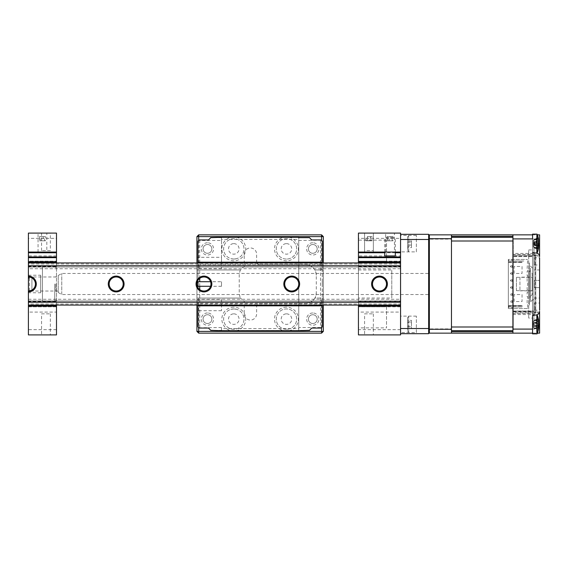 <?xml version="1.0" encoding="UTF-8"?>
<svg xmlns="http://www.w3.org/2000/svg" width="568" height="568" viewBox="0 0 568 568"><rect width="100%" height="100%" fill="white"/><g stroke="black" fill="none" stroke-linecap="round" stroke-linejoin="round"><path stroke-width="0.43" stroke-dasharray="2.84 2.13" d="M416.365 332.628L416.365 316.127L416.365 332.628L400.568 332.628L400.568 316.127L400.568 332.628M416.365 316.127L400.568 316.127M416.365 251.872L416.365 235.372L416.365 251.872L400.568 251.872L400.568 235.372L400.568 251.872M416.365 235.372L400.568 235.372M400.568 333.679L428.655 333.679L428.655 239.483L400.568 239.483L400.568 234.321L400.568 333.679L400.568 305.556L358.436 305.556L358.436 306.209L358.436 262.934M428.655 239.483L428.655 234.321M358.436 305.066L358.436 301.395L400.568 301.395L400.568 305.066L400.568 304.015L28.4 304.015L28.4 305.066L400.568 305.066L400.568 299.272L400.568 300.969L28.4 300.969L28.4 305.066L400.568 305.066L28.4 305.066L28.4 299.272L28.4 300.969L400.568 300.969L400.568 305.066L400.568 262.934L28.4 262.934L28.4 267.031L400.568 267.031L400.568 262.934L28.4 262.934L400.568 262.934L400.568 268.728L400.568 267.031L28.4 267.031L28.4 262.934L28.4 263.985L400.568 263.985L400.568 262.934L400.568 266.605L358.436 266.605M386.524 261.181L386.524 240.115L386.524 261.181L358.436 261.181L358.436 261.791L400.568 261.791L400.568 257.666L358.436 257.666M386.524 240.115L358.436 240.115L358.436 252.05L400.568 252.05L400.568 239.483M428.655 239.057L428.655 248.188L428.655 239.057M428.655 319.812L428.655 328.943L428.655 319.812M428.655 245.376L428.655 322.624L428.655 245.376M400.568 328.517L428.655 328.517M400.568 255.032L400.568 246.256L400.568 255.032M400.568 321.744L400.568 312.968L400.568 321.744M386.524 306.819L386.524 327.885L386.524 306.819L358.436 306.819L400.568 306.819L400.568 261.181L400.568 306.819L358.436 306.819L358.436 312.088L400.568 312.088L400.568 261.181L358.436 261.181L358.436 252.753M358.436 327.885L358.436 306.819L358.436 327.885L386.524 327.885M373.353 250.644L373.353 233.093L364.578 233.093L373.353 233.093L364.578 233.093L373.353 233.093L373.353 252.05L364.578 252.05L364.578 233.093L364.578 250.644L373.353 250.644L364.578 250.644M394.419 252.05L385.644 252.05L394.419 252.05L394.419 233.093L385.644 233.093L394.419 233.093M385.644 252.05L385.644 233.093M364.578 252.05L373.353 252.05M364.578 313.841L373.353 313.841L364.578 313.841L364.578 334.907L373.353 334.907L364.578 334.907M373.353 313.841L373.353 334.907M358.436 298.044L358.436 269.956L358.436 298.044L391.785 298.044L391.785 269.956L391.785 298.044M358.436 269.956L391.785 269.956M400.568 257.666L400.568 252.05M395.3 252.753L384.763 252.753M358.436 305.506L400.568 305.506L400.568 266.605M400.568 262.494L358.436 262.494M358.436 301.395L358.436 305.556M400.568 301.395L400.568 306.209L358.436 306.209M400.568 329.646L358.436 329.646L358.436 334.907L400.568 334.907L400.568 312.088M358.436 329.646L358.436 312.088M400.568 301.558L358.436 301.558L358.436 306.819M358.436 301.558L358.436 266.442L400.568 266.442M358.436 262.444L358.436 266.442M400.568 255.912L400.568 245.376L400.568 255.912L358.436 255.912L358.436 261.181L400.568 261.181L400.568 233.093L358.436 233.093L358.436 238.354L400.568 238.354M358.436 240.115L358.436 261.181M358.436 255.912L358.436 238.354M400.568 305.506L400.568 306.209M400.568 306.819L400.568 261.181L400.568 306.819M207.462 312.968A6.141 6.141 0 0 0 201.313 319.109A6.141 6.141 0 0 0 207.462 325.251A6.141 6.141 0 0 0 213.603 319.109A6.141 6.141 0 0 0 207.462 312.968M207.462 323.497A4.388 4.388 0 0 1 203.074 319.109A4.388 4.388 0 0 1 207.462 314.722A4.388 4.388 0 0 1 211.85 319.109A4.388 4.388 0 0 1 207.462 323.497A4.388 4.388 0 0 1 203.074 319.109A4.388 4.388 0 0 1 207.462 314.722A4.388 4.388 0 0 1 211.85 319.109A4.388 4.388 0 0 1 207.462 323.497M233.796 307.174A11.935 11.935 0 0 0 221.854 319.109A11.935 11.935 0 0 0 233.796 331.045A11.935 11.935 0 0 0 245.731 319.109A11.935 11.935 0 0 0 233.796 307.174M233.796 329.291A10.181 10.181 0 0 1 223.614 319.109A10.181 10.181 0 0 1 233.796 308.928C229.841 309.446 229.841 309.446 233.796 308.928A10.181 10.181 0 0 1 243.977 319.109A10.181 10.181 0 0 1 233.796 329.291A10.181 10.181 0 0 1 223.614 319.109A10.181 10.181 0 0 1 233.796 308.928C237.744 309.446 237.744 309.446 233.796 308.928A10.181 10.181 0 0 1 243.977 319.109A10.181 10.181 0 0 1 233.796 329.291M286.457 307.174A11.935 11.935 0 0 0 274.521 319.109A11.935 11.935 0 0 0 286.457 331.045A11.935 11.935 0 0 0 298.392 319.109A11.935 11.935 0 0 0 286.457 307.174M286.457 329.291A10.181 10.181 0 0 1 276.275 319.109A10.181 10.181 0 0 1 286.457 308.928A10.181 10.181 0 0 1 296.638 319.109A10.181 10.181 0 0 1 286.457 329.291A10.181 10.181 0 0 1 276.275 319.109A10.181 10.181 0 0 1 286.457 308.928A10.181 10.181 0 0 1 296.638 319.109A10.181 10.181 0 0 1 286.457 329.291M312.791 312.968A6.141 6.141 0 0 0 306.649 319.109A6.141 6.141 0 0 0 312.791 325.251A6.141 6.141 0 0 0 318.932 319.109A6.141 6.141 0 0 0 312.791 312.968M312.791 323.497A4.388 4.388 0 0 1 308.403 319.109A4.388 4.388 0 0 1 312.791 314.722A4.388 4.388 0 0 1 317.178 319.109A4.388 4.388 0 0 1 312.791 323.497A4.388 4.388 0 0 1 308.403 319.109A4.388 4.388 0 0 1 312.791 314.722A4.388 4.388 0 0 1 317.178 319.109A4.388 4.388 0 0 1 312.791 323.497M221.506 257.318L221.506 268.55L221.506 257.318L196.926 257.318L196.926 268.55L196.926 257.318M221.506 268.55L196.926 268.55M221.506 299.45L221.506 310.682L221.506 299.45L196.926 299.45L196.926 310.682L196.926 299.45M221.506 310.682L196.926 310.682M312.791 242.749A6.141 6.141 0 0 0 306.649 248.891A6.141 6.141 0 0 0 312.791 255.032A6.141 6.141 0 0 0 318.932 248.891A6.141 6.141 0 0 0 312.791 242.749M312.791 253.278A4.388 4.388 0 0 1 308.403 248.891A4.388 4.388 0 0 1 312.791 244.503A4.388 4.388 0 0 1 317.178 248.891A4.388 4.388 0 0 1 312.791 253.278A4.388 4.388 0 0 1 308.403 248.891A4.388 4.388 0 0 1 312.791 244.503A4.388 4.388 0 0 1 317.178 248.891A4.388 4.388 0 0 1 312.791 253.278M286.457 236.955A11.935 11.935 0 0 0 274.521 248.891A11.935 11.935 0 0 0 286.457 260.826A11.935 11.935 0 0 0 298.392 248.891A11.935 11.935 0 0 0 286.457 236.955M286.457 259.072A10.181 10.181 0 0 1 276.275 248.891A10.181 10.181 0 0 1 286.457 238.709A10.181 10.181 0 0 1 296.638 248.891A10.181 10.181 0 0 1 286.457 259.072A10.181 10.181 0 0 1 276.275 248.891A10.181 10.181 0 0 1 286.457 238.709A10.181 10.181 0 0 1 296.638 248.891A10.181 10.181 0 0 1 286.457 259.072M233.796 236.955A11.935 11.935 0 0 0 221.854 248.891A11.935 11.935 0 0 0 233.796 260.826A11.935 11.935 0 0 0 245.731 248.891A11.935 11.935 0 0 0 233.796 236.955M233.796 259.072A10.181 10.181 0 0 1 223.614 248.891A10.181 10.181 0 0 1 233.796 238.709A10.181 10.181 0 0 1 243.977 248.891A10.181 10.181 0 0 1 233.796 259.072C229.848 258.554 229.848 258.554 233.796 259.072A10.181 10.181 0 0 1 223.614 248.891A10.181 10.181 0 0 1 233.796 238.709A10.181 10.181 0 0 1 243.977 248.891A10.181 10.181 0 0 1 233.796 259.072C237.736 258.554 237.736 258.554 233.796 259.072M207.462 242.749A6.141 6.141 0 0 0 201.313 248.891A6.141 6.141 0 0 0 207.462 255.032A6.141 6.141 0 0 0 213.603 248.891A6.141 6.141 0 0 0 207.462 242.749M207.462 253.278A4.388 4.388 0 0 1 203.074 248.891A4.388 4.388 0 0 1 207.462 244.503A4.388 4.388 0 0 1 211.85 248.891A4.388 4.388 0 0 1 207.462 253.278A4.388 4.388 0 0 1 203.074 248.891A4.388 4.388 0 0 1 207.462 244.503A4.388 4.388 0 0 1 211.85 248.891A4.388 4.388 0 0 1 207.462 253.278M323.32 236.6L321.566 234.847L198.686 234.847L196.926 236.6L323.32 236.6L323.32 269.956L321.566 269.956L321.566 240.285M298.747 236.6L221.506 236.6L298.747 236.6L298.747 239.412L221.506 239.412L221.506 236.6M323.32 331.4L321.566 333.153L198.686 333.153L196.926 331.4L196.926 298.044L240.626 298.044A8.776 8.776 0 0 0 244.219 301.203L244.219 313.841A6.198 6.198 0 0 0 250.417 320.04A6.198 6.198 0 0 0 256.615 313.841L256.615 306.819A3.514 3.514 0 0 1 260.123 303.312L305.769 303.312A10.536 10.536 0 0 0 314.892 298.044L323.32 298.044L323.32 269.956L314.892 269.956C315.318 270.048 315.787 271.802 316.298 275.224L316.298 292.776C315.794 296.191 315.318 297.944 314.892 298.044L323.32 298.044L323.32 305.066L323.32 303.312L196.926 303.312L196.926 305.066L323.32 305.066L323.32 331.4L196.926 331.4M260.123 303.312L305.769 303.312A10.536 10.536 0 0 0 316.298 292.776M233.796 313.841A5.268 5.268 0 0 1 239.057 319.109A5.268 5.268 0 0 1 233.796 324.378A5.268 5.268 0 0 1 228.528 319.109A5.268 5.268 0 0 1 233.796 313.841M286.457 313.841A5.268 5.268 0 0 1 291.725 319.109A5.268 5.268 0 0 1 286.457 324.378A5.268 5.268 0 0 1 281.188 319.109A5.268 5.268 0 0 1 286.457 313.841M198.686 298.044L198.686 327.715M298.747 331.4L221.506 331.4L298.747 331.4L221.506 331.4L221.506 331.023L221.506 331.4L298.747 331.4L298.747 262.934L298.747 330.342L309.454 330.342L311.74 328.063L320.515 328.063M321.566 327.715L321.566 298.044M198.686 240.285L198.686 269.956L196.926 269.956L196.926 298.044L240.626 298.044C240.2 297.973 239.731 296.382 239.22 293.28L239.22 274.72C239.731 271.625 240.193 270.034 240.626 269.956L196.926 269.956L196.926 236.6M198.686 269.956L240.626 269.956A8.776 8.776 0 0 1 244.219 266.797L244.219 262.934M323.32 262.934L196.926 262.934L196.926 264.688L323.32 264.688L323.32 262.934M323.32 264.688L323.32 303.312M196.926 303.312L196.926 264.688M316.298 275.224A10.536 10.536 0 0 0 305.769 264.688A10.536 10.536 0 0 1 314.892 269.956L321.566 269.956M286.457 243.622A5.268 5.268 0 0 1 291.725 248.891A5.268 5.268 0 0 1 286.457 254.159A5.268 5.268 0 0 1 281.188 248.891A5.268 5.268 0 0 1 286.457 243.622M233.796 243.622A5.268 5.268 0 0 1 239.057 248.891A5.268 5.268 0 0 1 233.796 254.159A5.268 5.268 0 0 1 228.528 248.891A5.268 5.268 0 0 1 233.796 243.622M256.97 262.721A3.514 3.514 0 0 1 256.615 261.181L256.615 254.159A6.198 6.198 0 0 0 250.417 247.96A6.198 6.198 0 0 0 244.219 254.159L244.219 262.721M257.084 262.934A3.514 3.514 0 0 0 260.123 264.688L305.769 264.688L260.123 264.688M516.426 290.532L516.426 277.326L516.426 290.532M532.23 290.532L532.23 277.326L532.23 290.532M29.451 291.015L31.915 291.015L31.915 290.298L29.451 290.298L29.451 276.985L31.915 276.978L31.915 277.702L29.451 277.702L29.451 291.015L28.4 289.943L28.4 278.774L29.451 277.702M58.241 277.127L58.241 291.022L58.241 277.127M29.451 276.985L28.4 278.057L28.4 289.226L29.451 290.298M28.4 278.057L28.4 289.226M28.4 289.943L28.4 278.774M58.241 291.022L31.915 291.022L31.915 277.702M31.915 290.298L31.915 276.985L58.241 276.978M61.756 294.309L61.756 273.464L61.756 294.309M428.655 294.309L428.655 273.464L428.655 294.309M58.241 275.672L58.241 292.506L58.241 275.672M46.832 252.05L38.056 252.05L46.832 252.05L46.832 233.093L38.056 233.093L46.832 233.093M38.056 252.05L38.056 233.093M50.346 250.644L41.563 250.644L50.346 250.644L50.346 233.093L41.563 233.093L50.346 233.093M41.563 250.644L41.563 233.093M41.563 313.841L50.346 313.841L41.563 313.841L41.563 334.907L50.346 334.907L41.563 334.907M50.346 313.841L50.346 334.907M28.4 263.985L28.4 276.978L28.4 261.791L56.488 261.791L28.4 261.791L28.4 266.605L28.4 262.934M28.4 266.605L56.488 266.605L56.488 262.934M28.4 292.776L28.4 275.224L28.4 292.776L40.69 292.776L40.69 275.224L40.69 292.776M28.4 275.224L40.69 275.224M42.444 301.558L42.444 266.442L42.444 301.558L56.488 301.558L56.488 233.093L28.4 233.093L28.4 238.354L56.488 238.354M42.444 266.442L56.488 266.442L28.4 266.442L28.4 261.181L56.488 261.181L28.4 261.181L28.4 238.354M28.4 252.05L56.488 252.05M56.488 257.666L28.4 257.666M28.4 262.444L56.488 262.444L56.488 266.605M28.4 261.791L56.488 261.791L56.488 262.494L28.4 262.494M28.4 305.506L56.488 305.506L56.488 306.209L28.4 306.209L28.4 291.022L28.4 304.015M56.488 305.506L56.488 262.494M28.4 306.209L56.488 306.209L56.488 305.556L28.4 305.556L28.4 306.209L56.488 306.209M28.4 305.066L28.4 305.556M56.488 305.066L56.488 305.556M28.4 301.558L28.4 306.819L56.488 306.819L56.488 301.558L28.4 301.558L28.4 266.442M56.488 306.819L28.4 306.819L28.4 312.088L56.488 312.088L56.488 306.819M56.488 329.646L28.4 329.646L28.4 334.907L56.488 334.907L56.488 312.088M28.4 329.646L28.4 312.088M56.488 262.444L56.488 261.791M54.734 284L54.734 301.558L54.734 284M56.488 284L56.488 299.797L56.488 284M55.785 284L55.785 291.022L55.785 284M41.634 236.6L45.39 236.6L41.634 236.6L41.634 240.818L39.497 240.818L39.497 236.6M39.497 240.818L40.314 240.818L40.314 236.6M40.314 240.818L43.253 240.818L43.253 236.6M43.253 240.818L45.39 240.818L45.39 236.6M45.39 240.818L44.574 240.818L44.574 236.6M45.468 236.6L39.419 236.6L45.468 236.6M44.574 240.818L41.634 240.818M389.243 236.6L392.971 236.6L389.243 236.6L389.243 240.818L387.092 240.818L387.092 236.6M387.092 240.818L387.887 240.818L387.887 236.6M387.887 240.818L390.827 240.818L390.827 236.6M390.827 240.818L392.971 240.818L392.971 236.6M392.971 240.818L392.176 240.818L392.176 236.6M393.077 236.6L386.985 236.6L393.077 236.6M392.176 240.818L389.243 240.818M395.3 255.912L384.763 255.912M393.752 237.552L384.763 237.552L393.752 237.552M367.34 236.6L372.005 236.6L367.34 236.6L367.34 240.818L365.927 240.818L365.927 236.6M365.927 240.818L367.553 240.818L367.553 236.6M367.553 240.818L370.592 240.818L370.592 236.6M370.592 240.818L372.005 240.818L372.005 236.6M372.005 240.818L370.379 240.818L370.379 236.6M370.975 236.6L366.956 236.6L370.975 236.6M370.379 240.818L367.34 240.818M407.59 236.913L407.59 250.424L407.59 236.913M408.683 251.418L408.683 235.727L408.683 251.418M407.59 246.192L407.59 239.625L407.59 247.627L407.59 246.192L411.452 246.192L411.452 242.195L407.59 242.195M407.59 239.625L411.452 239.625L411.452 247.627L407.59 247.627M411.452 247.627L411.452 246.192M411.452 241.052L407.59 241.052M411.452 245.049L407.59 245.049M407.59 317.626L407.59 331.179L407.59 317.626M408.683 332.216L408.683 316.475L408.683 332.216M407.59 325.968L407.59 320.352L407.59 328.403L407.59 325.968L411.452 325.968L411.452 321.942L407.59 321.942M411.452 321.942L411.452 320.352L407.59 320.352M411.452 320.352L411.452 322.787L407.59 322.787M411.452 322.787L411.452 326.813L407.59 326.813M411.452 326.813L411.452 328.403L407.59 328.403M379.502 291.022A7.022 7.022 0 0 1 372.48 284A7.022 7.022 0 0 1 379.502 276.978A7.022 7.022 0 0 1 386.524 284A7.022 7.022 0 0 1 379.502 291.022M203.947 291.022A7.022 7.022 0 0 1 196.926 284A7.022 7.022 0 0 1 203.947 276.978A7.022 7.022 0 0 1 210.969 284A7.022 7.022 0 0 1 203.947 291.022M203.947 291.902A7.902 7.902 0 0 1 196.052 284A7.902 7.902 0 0 1 203.947 276.098A7.902 7.902 0 0 1 211.85 284A7.902 7.902 0 0 1 203.947 291.902M28.4 268.728L28.4 267.031L28.4 268.728L400.568 268.728M116.177 291.902A7.902 7.902 0 0 1 108.275 284A7.902 7.902 0 0 1 116.177 276.098A7.902 7.902 0 0 1 124.072 284A7.902 7.902 0 0 1 116.177 291.902M116.177 291.022A7.022 7.022 0 0 1 109.155 284A7.022 7.022 0 0 1 116.177 276.978A7.022 7.022 0 0 1 123.199 284A7.022 7.022 0 0 1 116.177 291.022M291.725 291.022A7.022 7.022 0 0 1 284.703 284A7.022 7.022 0 0 1 291.725 276.978A7.022 7.022 0 0 1 298.747 284A7.022 7.022 0 0 1 291.725 291.022M400.568 304.015L400.568 263.985M28.4 276.978A7.022 7.022 0 0 1 35.422 284A7.022 7.022 0 0 1 28.4 291.022M28.4 276.098A7.902 7.902 0 0 1 36.302 284A7.902 7.902 0 0 1 28.4 291.902M291.725 276.098A7.902 7.902 0 0 1 299.627 284A7.902 7.902 0 0 1 291.725 291.902A7.902 7.902 0 0 1 283.822 284A7.902 7.902 0 0 1 291.725 276.098M379.502 276.098A7.902 7.902 0 0 1 387.397 284A7.902 7.902 0 0 1 379.502 291.902A7.902 7.902 0 0 1 371.6 284A7.902 7.902 0 0 1 379.502 276.098M221.506 281.721L221.506 286.279L221.506 281.721L210.593 281.721M221.506 286.279L210.593 286.279M197.983 281.721L197.983 286.279L197.983 281.721M221.506 330.697L298.747 330.697M221.506 331.023L221.506 330.519L221.506 331.023L298.747 331.023L221.506 331.023M221.506 331.4L221.506 328.588L298.747 328.588M221.506 237.303L298.747 237.303M198.814 327.8L221.506 327.537L221.506 330.342L210.799 330.342L208.513 328.063L199.737 328.063M199.737 262.721L199.737 240.463L221.506 240.463L221.506 262.721M221.506 328.588L221.506 327.537M199.737 239.937L208.513 239.937L210.799 237.658L221.506 237.658L221.506 240.463M221.506 262.934L221.506 239.412M199.737 240.463L198.814 240.2M197.983 241.691L197.983 262.721M197.983 262.934L197.983 280.301L197.983 262.934M322.269 326.309L322.269 262.934L322.269 305.066L197.983 305.066L197.983 300.969C197.983 298.796 197.983 298.796 197.983 300.969L197.983 326.309M321.438 240.2L298.747 240.463L298.747 262.721M320.515 262.934L320.515 327.537L298.747 327.537M322.269 262.721L322.269 241.691M320.515 327.537L321.438 327.8M298.747 262.934L298.747 239.412M320.515 239.937L311.74 239.937L309.454 237.658L298.747 237.658L298.747 240.463M197.983 267.031C197.983 269.204 197.983 269.204 197.983 267.031M322.269 305.463L197.983 305.463M322.269 262.934L322.269 267.031C322.269 269.204 322.269 269.204 322.269 267.031L322.269 262.934M322.269 305.066L322.269 300.969C322.269 298.796 322.269 298.796 322.269 300.969L322.269 305.066M322.269 281.721L322.269 286.279L322.269 281.721M533.984 298.044L539.6 298.044L539.6 269.956L539.6 298.044L539.6 269.956L533.984 269.956L533.984 298.044L533.984 269.956M534.332 287.6L539.6 287.6L539.6 280.4L539.6 287.6L539.6 280.4L539.6 287.6L534.332 287.6L534.332 280.4L539.6 280.4L534.332 280.4L534.332 287.6M534.332 264.979L539.6 264.979L539.6 257.78L539.6 264.979L539.6 257.78L534.332 257.78L534.332 264.979L534.332 257.78M534.332 310.22L539.6 310.22L539.6 303.021L539.6 310.22L539.6 303.021L534.332 303.021L534.332 310.22L534.332 303.021M535.39 312.435A2.109 2.109 0 0 1 533.281 314.544L533.281 313.493A1.051 1.051 0 0 0 534.332 312.435L535.39 312.435L535.39 255.564L534.332 255.564A1.051 1.051 0 0 0 533.281 254.507L512.918 254.507L512.918 234.847L512.918 236.352L512.918 234.847L429.358 234.847L429.358 328.9L451.475 328.9L451.475 239.1L428.655 239.156L428.655 234.996L428.655 333.004L428.655 328.844L429.358 328.9L429.358 333.153L451.475 333.153L451.475 328.9M538.329 319.479L533.835 320.551L538.208 318.392L533.835 320.551L533.359 321.651L533.835 320.551L538.365 319.344L538.208 318.392A23.984 21.307 -36.9 0 1 538.606 320.153L538.606 321.58A23.984 8.804 -17.2 0 0 538.208 320.941L538.208 323.263A23.984 8.804 -162.8 0 1 538.606 324.115L538.606 327.551A23.984 21.307 -36.9 0 1 538.208 329.397L538.208 330.356L533.835 328.205L533.359 327.104L533.359 321.651L533.359 327.104L533.359 321.651L533.359 327.104L533.835 328.205L536.675 328.794L533.835 328.205L538.208 330.356A23.984 21.307 -143.1 0 0 538.606 328.595L538.684 328.155A24.58 24.58 0 0 1 537.356 333.153L532.578 333.153L532.578 315.481L532.578 329.099L512.918 329.099L512.918 313.493L533.281 313.493M536.639 253.101L536.639 243.8L532.578 243.8L532.578 252.519L532.578 234.847L532.578 243.8L539.6 243.8L539.6 234.847L512.918 234.847M537.356 234.847L536.639 234.847L536.639 243.8L536.639 234.847L532.578 234.847L532.578 238.901L512.918 238.901M532.578 238.184L532.578 249.068L532.578 238.184M532.578 252.519L536.639 253.158L532.578 252.519L532.578 238.901L532.578 252.519L536.639 253.158A3.514 3.514 0 0 1 539.217 255.032L535.738 255.032L535.738 312.968L535.738 255.032M539.217 255.032L539.536 255.955A3.514 3.514 0 0 1 539.6 256.63A3.514 3.514 0 0 0 536.639 253.158A3.514 3.514 0 0 1 539.6 256.63A3.514 3.514 0 0 0 536.639 253.158L536.639 243.8L538.322 243.8M532.578 333.856L532.578 314.899L532.578 333.856L532.578 314.899L536.277 314.899L532.578 315.481L536.639 314.842L536.639 324.2L536.639 314.899M537.072 333.856L537.072 314.899L537.072 333.856L537.072 314.899L532.578 314.899L532.578 324.2L536.639 324.2L536.639 333.153L539.6 333.153L539.6 311.37A3.514 3.514 0 0 1 536.639 314.842A3.514 3.514 0 0 0 539.6 311.37A3.514 3.514 0 0 1 539.536 312.045L535.738 312.045M532.578 318.932L532.578 329.816L532.578 318.932M532.578 329.099L532.578 324.2L536.639 324.2L536.639 333.153L512.918 333.153L512.918 331.648L512.918 333.153L451.475 333.153L451.475 234.847L451.475 241.002L512.918 241.002L512.918 330.69L512.918 326.998L451.475 326.998L451.475 333.153M539.536 312.045L539.217 312.968L535.738 312.968M539.536 255.955L535.738 255.955M539.217 312.968A3.514 3.514 0 0 1 536.639 314.842L532.578 315.481M512.918 329.099L512.918 333.153M512.918 318.932L512.918 329.816L512.918 318.932M512.918 238.184L512.918 249.068L512.918 238.184M512.918 254.507L512.918 313.493M533.984 268.202L533.984 299.797L533.984 268.202L532.578 268.202L530.469 266.094L530.469 301.906L530.469 266.094M533.984 299.797L532.578 299.797L532.578 268.202L532.578 299.797L530.469 301.906M528.716 318.059L528.716 249.941L528.716 318.059L532.578 318.059L532.578 249.941L532.578 318.059M528.716 249.941L532.578 249.941M513.266 311.037L533.984 311.037L513.266 311.037L513.266 239.76L513.266 328.24L513.266 311.385L532.578 311.385L532.578 239.76L532.578 328.24L532.578 311.385L513.266 311.037M513.266 255.209L533.984 255.209L533.984 329.646L533.984 238.354L533.984 255.209L513.266 255.209L513.266 312.791L533.984 312.791L513.266 312.791L513.266 329.646L513.266 255.209M533.984 251.702L533.984 316.298L533.984 251.702M513.266 311.868L535.738 311.868L535.738 312.791L533.984 312.791M535.738 311.868L535.738 256.132L513.266 256.132M535.738 256.132L535.738 255.209L533.984 255.209M513.266 256.615L532.578 256.615L513.266 256.615M451.475 328.765L451.475 237.481L451.475 328.765M451.475 248.535L451.475 238.709L451.475 248.535M451.475 329.291L451.475 319.464L451.475 329.291M451.475 239.1L451.475 234.847M538.365 241.542L538.208 242.508A23.984 8.804 -162.8 0 1 538.606 243.36L538.606 246.803A23.984 21.307 -36.9 0 1 538.208 248.649L538.208 249.608A23.984 21.307 -143.1 0 0 538.606 247.847L538.684 247.399A24.58 24.58 0 0 1 537.072 253.101L537.072 234.144A24.58 24.58 0 0 1 538.684 239.845L538.606 240.832A23.984 8.804 -17.2 0 0 538.208 240.193L538.365 241.542M533.359 242.5L533.359 246.349L533.359 242.5L533.835 242.039L538.208 242.508M538.365 238.595L538.208 237.644A23.984 21.307 -36.9 0 1 538.606 239.405L533.835 239.923L538.606 240.449A23.984 21.307 -143.1 0 0 538.208 238.603L533.835 239.795L533.359 240.896M538.734 240.988L533.835 242.096L538.606 243.36M533.359 246.349L533.835 247.449L538.365 248.656M532.578 247.243L532.578 234.144L532.578 247.243M532.578 245.575L532.578 241.67L532.578 245.575M538.606 246.803L533.835 247.321L538.606 247.847L538.606 246.42A23.984 8.804 -162.8 0 1 538.208 247.059L538.208 244.737A23.984 8.804 -17.2 0 0 538.606 243.885L538.606 240.449M533.359 244.716L538.606 246.42L533.835 245.149L538.606 243.885M533.835 239.795L538.208 237.644M533.835 242.039L538.208 240.193M533.835 247.449L538.208 249.608M533.359 244.751L538.208 247.059M533.835 245.206L538.208 244.737M538.606 327.551L533.835 328.077L538.606 328.595L533.835 328.077L538.606 327.551A23.984 21.307 -36.9 0 1 538.208 329.397L536.675 328.794L538.329 329.27L536.675 328.794L538.365 329.404L538.208 330.356A23.984 21.307 -143.1 0 0 538.606 328.595L538.606 327.168A23.984 8.804 -162.8 0 1 538.208 327.807L533.359 325.499L533.835 325.961L538.208 325.492A23.984 8.804 -17.2 0 0 538.606 324.64L538.606 321.197L533.835 320.679L538.606 320.153L538.684 320.601A24.58 24.58 0 0 0 537.072 314.899M538.734 321.744L538.606 321.58A23.984 8.804 -17.2 0 0 538.208 320.941L538.208 323.263A23.984 8.804 -162.8 0 1 538.606 324.115L533.835 322.851L538.606 321.58L533.359 323.284L538.691 321.758M538.606 324.115L533.835 322.851L533.359 323.249L538.208 320.941L533.835 322.794L538.208 323.263L533.835 322.794L538.606 321.58M532.578 326.33L532.578 322.425L532.578 326.33M538.734 327.012L533.835 325.904L538.606 324.64L533.835 325.904L538.329 327.097M538.208 327.807L538.208 325.492L533.835 325.961L538.208 327.807M538.407 320.174L533.835 320.679L538.606 321.197A23.984 21.307 -143.1 0 0 538.208 319.351L538.365 319.344M532.578 327.999L532.578 333.153M538.251 319.507L536.675 319.954L538.208 319.351M533.359 240.711L533.359 246.54L533.359 240.711L533.835 239.533L538.208 237.545A23.984 22.777 -61.5 0 1 538.35 238.134M533.657 243.097L538.606 241.649A23.984 3.585 -16.2 0 0 538.208 241.457L538.208 243.935A23.984 3.585 -163.8 0 1 538.35 244.07M532.578 234.847L532.578 253.101L532.578 234.144L537.072 234.144M532.578 248.67L532.578 238.574L532.578 248.67M538.769 245.859L538.606 247.364A23.984 22.777 -61.5 0 1 538.208 249.309L538.208 249.7L533.835 247.577L538.606 247.364M538.357 244.283L533.359 243.168L538.208 243.935M533.359 246.54L533.835 247.577L538.606 247.79M533.835 247.719L538.208 249.7M538.208 245.788L533.359 244.084L538.272 245.504M533.835 244.268L538.208 243.31M533.835 239.533L538.208 237.935M533.835 242.976L538.208 241.457M508.878 306.997L508.353 307.522L508.353 260.478L508.353 261.841L508.878 262.054L522.042 262.054L522.042 261.003L508.878 261.003L523.803 261.003L511.86 261.003L511.86 259.42L511.86 261.003L508.878 261.003L508.353 259.42L527.665 259.42L508.353 259.42L508.353 308.58L508.878 305.591L522.042 305.591L522.042 306.997L508.878 306.997L522.042 306.997L511.86 306.997L511.86 308.58L511.86 306.997L508.878 306.997L508.353 307.522L508.878 306.997L522.042 306.997M508.353 261.841L508.353 260.478L508.878 261.003L508.353 260.478L508.878 261.003L508.878 262.409L522.042 262.409L508.878 262.409L508.353 261.884L508.878 262.409M522.042 262.054L522.042 262.409M522.042 261.003L508.878 261.003M508.878 305.591L508.353 306.116L508.878 305.591L522.042 305.591M508.353 306.159L522.042 305.946M527.665 308.58L508.353 308.58L527.665 308.58L527.665 303.66L527.139 303.66L527.139 299.45L527.665 299.45L527.665 296.638L527.139 296.638L527.139 292.428L527.665 292.428L527.665 289.616L527.139 289.616L527.139 285.406L527.665 285.406L527.665 282.594L527.139 282.594L527.139 278.384L527.665 278.384L527.665 275.572L527.139 275.572L527.139 271.362L527.665 271.362L527.665 268.55L527.139 268.55L527.665 259.42M514.146 301.558L514.146 294.536L522.042 294.536L522.042 301.558L514.146 301.558M514.146 273.464L514.146 266.442L522.042 266.442L522.042 273.464L514.146 273.464M510.462 294.884L512.215 295.41L510.462 294.884L510.462 294.181L512.215 293.656L510.462 294.181M512.215 295.41L512.215 293.656M510.462 301.906L512.215 302.432L510.462 301.906L510.462 301.203L512.215 300.678L510.462 301.203M512.215 302.432L512.215 300.678M512.215 267.322L510.462 266.797L510.462 266.094L512.215 265.568L512.215 267.322L510.462 266.797M510.462 266.094L512.215 265.568M512.215 274.344L510.462 273.819L510.462 273.116L512.215 272.59L512.215 274.344L510.462 273.819M510.462 273.116L512.215 272.59M512.215 281.366L510.462 280.841L510.462 280.138L512.215 279.612L512.215 281.366L510.462 280.841M510.462 280.138L512.215 279.612M512.215 288.388L510.462 287.862L510.462 287.159L512.215 286.634L512.215 288.388L510.462 287.862M510.462 287.159L512.215 286.634M512.918 306.819L512.918 261.181L512.918 306.819M512.918 303.142L512.918 299.762L512.918 303.142M512.918 268.238L512.918 264.858L512.918 268.238M512.918 242.564L512.918 241.166L512.918 242.564M512.918 325.436L512.918 326.834L512.918 325.436M512.918 243.8L512.918 238.532L512.918 243.8M512.918 258.546L512.918 253.278L512.918 258.546M512.918 314.722L512.918 309.454L512.918 314.722M512.918 329.468L512.918 324.2L512.918 329.468M512.918 329.646L512.918 319.109L512.918 329.646M451.475 331.648L512.918 331.648L512.918 330.69L451.475 330.69M451.475 237.31L512.918 237.31L512.918 236.352L451.475 236.352M512.918 248.891L512.918 238.354L512.918 248.891M451.475 248.891L451.475 238.354L451.475 248.891M451.475 329.646L451.475 319.109L451.475 329.646M451.475 326.422L451.475 325.436L451.475 326.422M451.475 309.454L451.475 314.722L451.475 309.454M451.475 324.2L451.475 329.468L451.475 324.2M451.475 253.278L451.475 258.546L451.475 253.278M451.475 238.532L451.475 243.8L451.475 238.532M451.475 303.142L451.475 299.762L451.475 303.142M451.475 268.238L451.475 264.858L451.475 268.238M451.475 242.564L451.475 241.166L451.475 242.564M451.475 308.58L451.475 259.42L451.475 308.58M529.419 268.202L529.419 299.797L529.419 268.202M529.419 262.934L529.419 305.066L529.419 262.934M530.469 298.044L530.469 269.956L530.469 298.044A1.754 1.754 0 0 0 528.716 296.29L528.716 271.71L528.716 296.29M530.469 269.956A1.754 1.754 0 0 1 528.716 271.71M530.469 299.797L530.469 268.202L530.469 299.797M532.23 277.156L532.23 290.844L532.23 277.156L519.94 277.156L519.94 290.844L519.94 277.156M532.23 290.844L519.94 290.844M532.23 273.464L532.23 294.536L532.23 273.464L530.469 271.71L530.469 296.29L530.469 271.71M532.23 294.536L530.469 296.29M56.488 255.912L28.4 255.912M199.737 327.537L199.737 289.616M199.737 286.279L199.737 281.721M199.737 278.384L199.737 262.934M320.515 240.463L320.515 262.721M512.918 314.544L533.281 314.544M535.39 255.564A2.109 2.109 0 0 0 533.281 253.456L533.281 254.507M533.281 253.456L512.918 253.456M539.6 311.37A3.514 3.514 0 0 1 536.639 314.842M538.712 324.2L539.6 324.2M533.835 244.247L538.606 242.891M538.535 239.462L533.835 239.668L538.606 239.881M533.835 242.997L538.606 241.649M516.426 277.326L532.23 277.326M516.426 290.674L532.23 290.674M58.241 275.494L61.756 273.464L428.655 273.464M58.241 292.506L61.756 294.536L428.655 294.536M28.4 301.395L56.488 301.395M54.734 301.558L56.488 299.797M55.785 291.022L56.488 291.725M55.785 276.978L56.488 276.275M54.734 266.442L56.488 268.202M384.763 252.05L384.763 237.552M395.3 252.05L395.3 237.552M408.683 251.525L407.59 250.424M408.683 235.727L407.59 236.821M408.683 316.475L407.59 317.576M408.683 332.273L407.59 331.179M28.4 299.272L400.568 299.272M221.506 330.519L298.747 330.519M536.277 253.101L537.072 253.101M538.329 238.73L536.675 239.206M538.734 240.995L533.359 242.536M538.329 248.521L536.675 248.046M538.734 327.005L538.343 326.898M538.357 248.976L535.219 248.074M538.279 245.475L533.657 244.148M538.294 238.29L535.219 239.171"/><path stroke-width="0.85" d="M400.568 234.321L428.655 234.321L400.568 234.321M400.568 239.483L428.655 239.483L428.655 328.517L400.568 328.517M400.568 333.679L428.655 333.679L428.655 328.517M358.436 305.556L400.568 305.556L400.568 334.907L358.436 334.907L358.436 305.066M56.488 262.934L56.488 262.444L28.4 262.444L28.4 262.934L400.568 262.934L400.568 261.791L400.568 262.444L358.436 262.444L400.568 262.444L400.568 305.066L28.4 305.066L28.4 305.556L56.488 305.556L56.488 305.066M384.763 252.753L358.436 252.753L358.436 257.666L400.568 257.666L400.568 252.05L358.436 252.05L358.436 252.753L358.436 233.093L400.568 233.093L400.568 252.05M428.655 234.321L428.655 239.483M358.436 262.934L358.436 261.791L400.568 261.791L400.568 257.666M400.568 252.753L395.3 252.753M358.436 257.666L358.436 262.444M379.502 277.006A6.993 6.993 0 0 0 372.509 284A6.993 6.993 0 0 0 379.502 290.993A6.993 6.993 0 0 0 386.488 284A6.993 6.993 0 0 0 379.502 277.006M358.436 306.209L400.568 306.209M321.566 240.285L321.566 236.6L323.32 236.6L323.32 262.934M323.32 236.6L321.566 234.847L321.566 236.6L298.747 236.6L298.747 237.658L309.454 237.658L311.74 239.937L320.515 239.937L321.438 240.2L322.269 241.691A1.754 1.754 0 0 0 320.515 239.937M321.566 234.847L198.686 234.847L198.686 240.285M298.747 236.6L196.926 236.6L196.926 262.934M323.32 305.066L323.32 331.4L321.566 333.153L198.686 333.153L196.926 331.4L196.926 305.066M198.686 327.715L198.686 331.4L321.566 331.4L321.566 327.715M323.32 331.4L321.566 331.4L321.566 333.153M198.686 333.153L198.686 331.4L196.926 331.4M198.686 234.847L196.926 236.6M56.488 252.05L56.488 233.093L28.4 233.093L28.4 252.05L56.488 252.05L56.488 252.753L28.4 252.753L28.4 252.05M56.488 256.963L56.488 257.666L28.4 257.666L28.4 256.963L56.488 256.963L56.488 252.753M28.4 256.963L28.4 252.753M56.488 257.666L56.488 262.444M28.4 257.666L28.4 261.791L56.488 261.791M28.4 262.444L28.4 261.791M28.4 291.902L28.4 276.098A7.902 7.902 0 0 1 36.302 284A7.902 7.902 0 0 1 28.4 291.902L28.4 302.254L400.568 302.254M56.488 305.556L56.488 334.907L28.4 334.907L28.4 305.556M28.4 306.209L56.488 306.209M384.763 252.05L384.763 255.912L395.3 255.912L395.3 252.05M291.725 291.902A7.902 7.902 0 0 1 283.822 284A7.902 7.902 0 0 1 291.725 276.098A7.902 7.902 0 0 1 299.627 284A7.902 7.902 0 0 1 291.725 291.902M291.725 291.022A7.022 7.022 0 0 1 284.703 284A7.022 7.022 0 0 1 291.725 276.978A7.022 7.022 0 0 1 298.747 284A7.022 7.022 0 0 1 291.725 291.022M379.502 291.902A7.902 7.902 0 0 1 371.6 284A7.902 7.902 0 0 1 379.502 276.098A7.902 7.902 0 0 1 387.397 284A7.902 7.902 0 0 1 379.502 291.902M379.502 291.022A7.022 7.022 0 0 1 372.48 284A7.022 7.022 0 0 1 379.502 276.978A7.022 7.022 0 0 1 386.524 284A7.022 7.022 0 0 1 379.502 291.022M203.947 291.902A7.902 7.902 0 0 1 196.052 284A7.902 7.902 0 0 1 203.947 276.098A7.902 7.902 0 0 1 211.85 284A7.902 7.902 0 0 1 203.947 291.902M203.947 291.022A7.022 7.022 0 0 1 196.926 284A7.022 7.022 0 0 1 203.947 276.978A7.022 7.022 0 0 1 210.969 284A7.022 7.022 0 0 1 203.947 291.022M116.177 291.022A7.022 7.022 0 0 1 109.155 284A7.022 7.022 0 0 1 116.177 276.978A7.022 7.022 0 0 1 123.199 284A7.022 7.022 0 0 1 116.177 291.022M116.177 291.902A7.902 7.902 0 0 1 108.275 284A7.902 7.902 0 0 1 116.177 276.098A7.902 7.902 0 0 1 124.072 284A7.902 7.902 0 0 1 116.177 291.902M28.4 262.934L28.4 265.746L400.568 265.746M28.4 265.746L28.4 276.098M28.4 302.254L28.4 305.066M28.4 276.978A7.022 7.022 0 0 1 35.422 284A7.022 7.022 0 0 1 28.4 291.022M210.593 281.721L197.983 281.721L197.983 287.699L197.983 281.721M210.593 286.279L197.983 286.279M199.737 328.063L198.814 327.8L197.983 326.309A1.754 1.754 0 0 0 199.737 328.063L208.513 328.063L210.799 330.342L221.506 330.697L298.747 330.697L309.454 330.342L311.74 328.063L320.515 328.063A1.754 1.754 0 0 0 322.269 326.309L322.269 305.818L197.983 305.818L197.983 305.066M298.747 330.697L298.747 331.4M221.506 330.697L221.506 331.4M221.506 236.6L221.506 237.303L298.747 237.303M221.506 237.303L210.799 237.658L208.513 239.937L199.737 239.937A1.754 1.754 0 0 0 197.983 241.691L198.814 240.2L199.737 239.937M197.983 262.182L322.269 262.182L322.269 262.934L197.983 262.934L197.983 241.691M197.983 305.279L322.269 305.279L197.983 305.634M197.983 326.309L197.983 305.818M322.269 326.309L321.438 327.8L320.515 328.063M322.269 262.182L322.269 241.691M322.269 262.366L197.983 262.366M537.356 234.847L539.6 234.847L539.6 256.63A3.514 3.514 0 0 0 536.639 253.158L532.578 252.519M536.639 314.899L532.578 315.481L532.578 333.153L512.918 333.153L512.918 238.901L532.578 238.901L532.578 234.847L429.358 234.847L429.358 238.702L428.655 238.759M512.918 238.901L512.918 234.847M532.578 329.099L512.918 329.099M537.072 314.899L536.639 314.842A3.514 3.514 0 0 0 539.6 311.37L539.6 333.153L537.356 333.153A24.58 24.58 0 0 1 537.072 333.856A24.58 24.58 0 0 0 538.684 328.155L538.606 327.168A23.984 8.804 -162.8 0 1 538.208 327.807L538.208 325.492A23.984 8.804 -17.2 0 0 538.606 324.64L538.606 321.197A23.984 21.307 -143.1 0 0 538.208 319.351L538.208 318.392A23.984 21.307 -36.9 0 1 538.606 320.153L538.684 320.601A24.58 24.58 0 0 0 537.072 314.899L537.072 333.856L532.578 333.856L537.072 333.856M539.6 257.78L539.6 310.22M539.6 303.021L539.6 298.044M539.6 269.956L539.6 264.979M539.6 256.63L539.6 243.8L538.322 243.8M451.475 234.847L451.475 333.153L429.358 333.153L428.655 333.004L429.358 333.153L429.358 329.298L428.655 329.241M451.475 329.298L429.358 329.298L429.358 238.702L451.475 238.702M428.655 234.996L429.358 234.847L428.655 234.996M538.407 320.174L538.606 321.58M538.684 324.378L538.727 326.635M532.578 333.153L532.578 333.856M532.578 315.481L532.578 327.999M538.734 327.012L538.329 327.097M538.365 238.248L538.208 237.545L538.365 238.248M538.294 237.871A24.58 24.58 0 0 0 537.072 234.144L537.072 253.101A24.58 24.58 0 0 0 538.294 249.38M538.208 249.309L538.208 249.7A23.984 22.777 -118.5 0 0 538.606 247.79L538.606 245.596A23.984 3.585 -163.8 0 1 538.208 245.788L538.208 243.31A23.984 3.585 -16.2 0 0 538.606 242.891L538.606 239.881A23.984 22.777 -118.5 0 0 538.208 237.935M538.35 238.134A23.984 22.777 -61.5 0 1 538.606 239.455L538.606 241.649M537.072 234.144L532.578 234.144L532.578 234.847M538.35 244.07A23.984 3.585 -163.8 0 1 538.606 244.354L538.769 245.859M538.279 245.475L538.67 245.582L538.272 245.504M451.475 236.352L512.918 236.352L512.918 237.31L451.475 237.31M512.918 241.002L512.918 326.998L451.475 326.998L451.475 241.002L512.918 241.002M451.475 330.69L512.918 330.69L512.918 331.648L451.475 331.648M512.918 333.153L451.475 333.153M358.436 256.963L400.568 256.963M199.737 289.616L199.737 286.279M199.737 281.721L199.737 278.384M539.6 324.2L538.712 324.2M538.734 327.005L538.343 326.898M536.277 253.101L537.072 253.101"/></g></svg>
